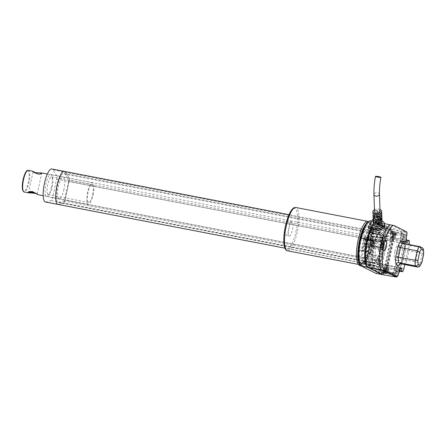 <?xml version="1.0" encoding="UTF-8"?>
<svg xmlns="http://www.w3.org/2000/svg" width="446" height="446" viewBox="0 0 446 446"><rect width="100%" height="100%" fill="white"/><g stroke="black" fill="none" stroke-linecap="round" stroke-linejoin="round"><path stroke-width="0.33" stroke-dasharray="2.23 1.67" d="M285.524 235.248A7.169 1.94 100.9 0 0 285.663 235.298A7.169 1.94 100.9 0 0 288.924 228.625A7.169 1.94 100.9 0 0 288.378 221.222A7.169 1.94 100.9 0 0 285.167 227.622A7.169 1.94 100.9 0 0 285.524 235.248M289.17 235.951A7.169 1.94 100.9 0 0 289.309 236.001A7.169 1.94 100.9 0 0 292.576 229.328A7.169 1.94 100.9 0 0 292.024 221.924A7.169 1.94 100.9 0 0 288.813 228.324A7.169 1.94 100.9 0 0 289.17 235.951M358.355 260.096A20.951 5.675 100.9 0 0 369.873 246.114A21.062 5.703 100.9 0 0 369.929 245.874A20.951 5.675 100.9 0 0 370.949 226.178A20.951 5.675 100.9 0 0 365.079 225.219M363.178 250.217A7.169 1.94 100.9 0 0 363.317 250.267A7.169 1.94 100.9 0 0 366.579 243.594A7.169 1.94 100.9 0 0 366.032 236.19A7.169 1.94 100.9 0 0 362.821 242.591A7.169 1.94 100.9 0 0 363.178 250.217M366.824 250.92A7.169 1.94 100.9 0 0 366.969 250.97A7.169 1.94 100.9 0 0 370.23 244.296A7.169 1.94 100.9 0 0 369.678 236.893A7.169 1.94 100.9 0 0 366.467 243.293A7.169 1.94 100.9 0 0 366.824 250.92M367.956 245.651A1.762 0.479 100.9 0 0 367.989 245.662A1.762 0.479 100.9 0 0 368.792 244.023A1.762 0.479 100.9 0 0 368.658 242.2A1.762 0.479 100.9 0 0 367.866 243.772A1.762 0.479 100.9 0 0 367.956 245.651M383.588 248.667A1.762 0.479 100.9 0 0 383.621 248.678A1.762 0.479 100.9 0 0 384.43 247.034A1.762 0.479 100.9 0 0 384.29 245.211A1.762 0.479 100.9 0 0 383.504 246.789A1.762 0.479 100.9 0 0 383.588 248.667M47.739 184.611A9.043 2.447 100.9 0 0 48.291 194.629A9.043 2.447 100.9 0 0 52.411 186.211A9.043 2.447 100.9 0 0 51.714 176.872A9.043 2.447 100.9 0 0 47.739 184.611M93.108 194.919A11.027 2.988 100.9 0 0 92.556 182.732A11.027 2.988 100.9 0 0 92.428 182.698A11.027 2.988 100.9 0 0 87.41 192.962A11.027 2.988 100.9 0 0 88.258 204.352A11.027 2.988 100.9 0 0 93.108 194.919M92.612 194.668A9.043 2.447 100.9 0 0 92.054 184.644A9.043 2.447 100.9 0 0 88.074 192.382A9.043 2.447 100.9 0 0 88.631 202.406A9.043 2.447 100.9 0 0 92.612 194.668M33.522 192.321L34.275 192.427C36.667 193.319 37.598 193.809 37.079 193.893C36.249 193.129 34.576 192.271 32.062 191.317C29.486 191.295 28.377 191.618 28.739 192.287M32.558 171.158L33.121 171.855C32.608 171.95 33.539 172.44 35.92 173.321L41.456 173.466C41.801 174.141 40.697 174.464 38.133 174.436C35.602 173.472 33.929 172.613 33.121 171.855L28.611 192.148M32.842 171.264L32.714 171.219C34.643 172.585 36.55 173.539 38.44 174.063C40.642 174.325 41.863 173.979 42.091 173.026L41.991 172.987M27.117 170.874A10.475 2.838 -79.1 0 1 27.819 170.812A10.509 2.849 -79.1 0 1 27.908 170.851A10.475 2.838 -79.1 0 1 28.377 182.219A10.475 2.838 -79.1 0 1 23.616 191.323A10.509 2.849 -79.1 0 1 23.527 191.284A10.475 2.838 -79.1 0 1 23.225 191.05M42.091 173.026L41.629 173.566C42.063 173.812 40.982 173.94 38.373 173.962L38.133 174.436M35.507 193.363L37.325 194.345L37.241 193.932L37.481 194.534C37.542 194.166 36.505 193.659 34.375 193.006L34.258 192.984M373.14 218.852L380.371 220.374A6.618 4.109 178 0 1 381.899 220.859M382.15 224.054A4.41 2.743 -2 0 0 377.645 221.467A4.41 2.743 -2 0 0 373.33 224.36M373.174 218.802L373.23 220.53L380.432 222.102A6.618 4.109 178 0 1 384.669 225.76M368.48 228.307L373.23 220.53M381.826 219.159L380.416 218.852A2.76 1.712 -2 0 0 380.455 218.529A2.76 1.712 -2 0 0 377.639 216.912A2.76 1.712 -2 0 0 374.941 218.724A2.76 1.712 -2 0 0 375.08 219.215M381.776 217.732A4.41 2.743 -2 0 0 378.002 215.858A4.41 2.743 -2 0 0 373.659 217.38L373.603 215.652L375.164 215.992A2.76 1.712 -2 0 0 374.768 216.639L374.83 218.367A2.76 1.712 -2 0 1 375.225 217.72L373.659 217.38M373.458 218.066L374.83 218.367M381.821 221.038A4.41 2.743 -2 0 0 380.366 219.822L380.304 218.094L379.697 219.092A2.76 1.712 178 0 1 380.516 220.257A2.76 1.712 178 0 1 377.879 222.063L377.271 223.061M380.304 218.094A4.41 2.743 178 0 1 382.01 220.168M380.366 219.822L379.752 220.82L379.697 219.092M380.538 222.303A2.76 1.712 -2 0 0 380.572 221.985A2.76 1.712 -2 0 0 379.752 220.82M373.196 220.475A4.41 2.743 178 0 1 378.28 217.598L378.336 219.32L377.723 220.33A2.76 1.712 -2 0 1 378.732 220.447A2.76 1.712 -2 0 0 375.064 222.175A2.76 1.712 -2 0 0 376.753 223.686A2.76 1.712 -2 0 1 375.861 223.379L375.242 224.388M378.336 219.32A4.41 2.743 -2 0 0 373.453 221.327M378.28 217.598L377.662 218.607L377.723 220.33M375.181 222.66L375.8 221.651A2.76 1.712 178 0 0 376.692 221.957A2.76 1.712 178 0 1 375.002 220.447A2.76 1.712 178 0 1 378.671 218.718A2.76 1.712 -2 0 0 377.662 218.607M380.003 219.064L379.959 217.771L381.369 218.083M373.079 217.018A4.41 2.743 178 0 1 373.202 216.299L374.768 216.639M373.202 216.299L373.252 217.726M381.893 216.711A4.41 2.743 -2 0 0 378.515 214.18A4.41 2.743 -2 0 0 373.603 215.652M379.959 217.771A2.76 1.712 178 0 1 376.892 218.568A2.76 1.712 178 0 1 374.885 216.996A2.76 1.712 178 0 1 377.578 215.189A2.76 1.712 178 0 1 380.393 216.806A2.76 1.712 178 0 1 380.354 217.124L381.765 217.431M380.354 217.124L380.416 218.852M381.581 214.13A4.41 2.743 -2 0 0 379.752 212.759L379.691 211.036A4.41 2.743 178 0 1 381.776 213.26M380.299 215.396A2.76 1.712 -2 0 0 380.332 215.078A2.76 1.712 -2 0 0 379.156 213.734L379.752 212.759M376.58 216.126L377.177 215.15L377.21 216.154M379.691 211.036L379.1 212.006A2.76 1.712 178 0 1 380.276 213.35A2.76 1.712 178 0 1 377.177 215.15M379.986 209.453A4.41 2.743 -2 0 0 374.478 209.642M380.059 211.588A2.76 1.712 -2 0 0 377.244 209.971A2.76 1.712 -2 0 0 374.551 211.778M374.573 215.596L375.22 214.532A2.76 1.712 178 0 0 376.452 215.05A2.76 1.712 178 0 1 374.763 213.539A2.76 1.712 178 0 1 378.431 211.811A2.76 1.712 178 0 0 376.937 211.727L377.584 210.668L377.645 212.396A4.41 2.743 -2 0 0 373.213 214.42M372.956 213.567A4.41 2.743 178 0 1 377.584 210.668M374.634 217.319L375.281 216.26L375.22 214.532M377.645 212.396L376.998 213.456A2.76 1.712 -2 0 1 378.492 213.534A2.76 1.712 -2 0 0 374.824 215.267A2.76 1.712 -2 0 0 376.513 216.773A2.76 1.712 178 0 1 375.281 216.26M375.225 217.72L375.164 215.992M375.861 223.379L375.8 221.651M377.879 222.063L377.913 223.05M375.108 222.225L379.485 223.178A4.689 2.91 178 0 1 382.484 225.771A4.689 2.91 178 0 1 376.117 228.686L371.741 227.733L375.108 222.225L375.17 223.953L379.54 224.907A4.689 2.91 178 0 1 382.545 227.499A4.689 2.91 178 0 1 376.173 230.415L371.802 229.461L375.17 223.953M378.732 220.447L378.671 218.718M376.692 221.957L376.753 223.686M376.937 211.727L376.998 213.456M379.156 213.734L379.1 212.006M376.452 215.05L376.513 216.773M378.492 213.534L378.431 211.811M371.741 227.733L371.802 229.461M375.738 231.602L372.655 230.933L377.405 223.156L380.494 223.825A6.618 4.109 178 0 1 384.731 227.488A6.618 4.109 178 0 1 375.738 231.602L375.8 233.33L372.711 232.656L377.467 224.879L377.405 223.156M372.655 230.933L372.711 232.656M377.467 224.879L380.555 225.553A6.618 4.109 178 0 1 384.787 229.216A6.618 4.109 178 0 1 375.8 233.33M378.71 228.09A2.208 1.371 178 0 1 380.12 229.311A2.208 1.371 178 0 1 377.968 230.755A2.208 1.371 178 0 1 375.716 229.461A2.208 1.371 178 0 1 378.71 228.09M378.771 229.818A2.208 1.371 178 0 1 380.182 231.039A2.208 1.371 178 0 1 378.024 232.483A2.208 1.371 178 0 1 375.772 231.19A2.208 1.371 178 0 1 378.771 229.818M45.464 201.999A16.82 4.555 100.9 0 0 46.089 201.971L51.245 200.549A3.306 0.898 100.9 0 0 52.578 197.729L56.553 179.203A3.306 0.898 100.9 0 0 56.57 175.718L52.962 169.887A16.82 4.555 100.9 0 0 51.831 168.973M51.441 186.891A11.139 3.016 -79.1 0 1 46.54 196.424A11.139 3.016 -79.1 0 1 45.687 184.917A11.139 3.016 -79.1 0 1 50.755 174.553A11.139 3.016 -79.1 0 1 51.441 186.891M380.917 261.016A3.306 0.898 -79.1 0 1 379.585 263.842L374.428 265.259A16.82 4.555 -79.1 0 1 373.804 265.292A16.82 4.555 -79.1 0 1 372.516 247.915A16.82 4.555 -79.1 0 1 380.17 232.266A16.82 4.555 -79.1 0 1 381.302 233.18L384.909 239.006A3.306 0.898 -79.1 0 1 384.892 242.496L380.917 261.016L65.088 200.137L69.058 181.617A3.306 0.898 100.9 0 0 69.08 178.127L65.473 172.301L69.08 178.127A3.306 0.898 -79.1 0 1 69.058 181.617L65.088 200.137A3.306 0.898 -79.1 0 1 63.756 202.963A3.306 0.898 100.9 0 0 65.088 200.137L52.578 197.729M46.089 201.971L58.593 204.38L63.756 202.963L58.593 204.38A16.82 4.555 -79.1 0 1 57.974 204.413M63.951 189.305A11.139 3.016 -79.1 0 1 59.05 198.838A11.139 3.016 -79.1 0 1 58.192 187.326A11.139 3.016 -79.1 0 1 63.265 176.962A11.139 3.016 -79.1 0 1 63.951 189.305M364.995 237.567A19.301 5.229 -79.1 0 1 372.499 225.079A19.301 5.229 -79.1 0 1 372.878 225.213L385.968 231.803A4.354 1.182 100.9 0 0 385.807 238.197A4.354 1.182 100.9 0 0 387.407 235.705L387.429 238.956A1.656 0.446 100.9 0 1 387.306 240.065L382.177 263.999A1.656 0.446 100.9 0 1 381.848 265.008L380.566 267.6A4.354 1.182 100.9 0 0 380.081 264.054A4.354 1.182 100.9 0 0 377.901 269.44L364.811 262.85A19.301 5.229 -79.1 0 1 363.245 245.74A4.354 1.182 100.9 0 0 363.596 246.08A4.354 1.182 100.9 0 0 365.581 242.027A4.354 1.182 100.9 0 0 365.246 237.528A4.354 1.182 100.9 0 0 364.995 237.567L370.732 238.677A19.301 5.229 -79.1 0 1 378.23 226.189A19.301 5.229 -79.1 0 1 378.609 226.317L391.7 232.907L385.968 231.803M376.034 247.647A12.131 3.284 100.9 0 0 376.775 261.088A12.131 3.284 100.9 0 0 382.3 249.799A12.131 3.284 100.9 0 0 381.369 237.266A12.131 3.284 100.9 0 0 376.034 247.647M367.047 243.126A7.169 1.94 100.9 0 0 367.487 251.07A7.169 1.94 100.9 0 0 370.749 244.397A7.169 1.94 100.9 0 0 370.202 236.993A7.169 1.94 100.9 0 0 367.047 243.126M363.245 245.74L368.976 246.844A4.354 1.182 -79.1 0 1 368.736 245.523L370.303 245.824A4.354 1.182 100.9 0 0 370.894 247.491A4.354 1.182 100.9 0 0 372.873 243.432A4.354 1.182 100.9 0 0 372.544 238.933A4.354 1.182 100.9 0 0 371.59 239.82L370.024 239.519A4.354 1.182 -79.1 0 1 370.732 238.677M377.901 269.44L383.632 270.544L370.542 263.954A19.301 5.229 -79.1 0 1 368.976 246.844M380.566 267.6L386.303 268.704A4.354 1.182 -79.1 0 1 385.79 271.135L387.663 267.327L384.536 266.725L382.244 271.374A3.306 0.898 -79.1 0 1 381.447 272.188A3.306 0.898 -79.1 0 1 381.38 272.166L367.069 264.963A20.951 5.675 -79.1 0 1 366.194 264.155A20.951 5.675 -79.1 0 1 366.434 240.823A20.951 5.675 -79.1 0 1 375.415 223.959A20.951 5.675 -79.1 0 1 375.827 224.104L390.144 231.307A3.306 0.898 -79.1 0 1 390.529 232.728L390.579 238.554A3.306 0.898 -79.1 0 1 390.328 240.773L385.193 264.712A3.306 0.898 -79.1 0 1 384.536 266.725M381.848 265.008L387.58 266.111L386.303 268.704M387.306 240.065L393.038 241.169L387.908 265.108L382.177 263.999M387.407 235.705L393.138 236.809L393.166 240.06L387.429 238.956M371.49 246.175A20.951 5.675 100.9 0 0 370.202 222.955A20.951 5.675 100.9 0 0 360.663 242.457A20.951 5.675 100.9 0 0 362.275 264.104A20.951 5.675 100.9 0 0 371.49 246.175M364.443 242.624A7.169 1.94 100.9 0 0 364.884 250.568A7.169 1.94 100.9 0 0 368.145 243.895A7.169 1.94 100.9 0 0 367.593 236.492A7.169 1.94 100.9 0 0 364.443 242.624M374.467 247.346A12.131 3.284 100.9 0 0 375.214 260.787A12.131 3.284 100.9 0 0 380.733 249.498A12.131 3.284 100.9 0 0 379.808 236.965A12.131 3.284 100.9 0 0 374.467 247.346M391.7 232.907A4.354 1.182 -79.1 0 1 392.346 231.446L378.955 224.706L375.827 224.104M370.024 239.519A20.951 5.675 -79.1 0 1 378.543 224.561A20.951 5.675 -79.1 0 1 378.955 224.706M370.303 245.824A20.951 5.675 -79.1 0 1 371.59 239.82M371.122 242.914A2.369 0.641 100.9 0 0 371.267 245.54A2.369 0.641 100.9 0 0 372.349 243.332A2.369 0.641 100.9 0 0 372.165 240.885A2.369 0.641 100.9 0 0 371.122 242.914M368.736 245.523A20.951 5.675 -79.1 0 0 370.197 265.565L383.588 272.305A4.354 1.182 -79.1 0 1 383.632 270.544M393.038 241.169A1.656 0.446 100.9 0 0 393.166 240.06M387.58 266.111A1.656 0.446 100.9 0 0 387.908 265.108M393.138 236.809A4.354 1.182 -79.1 0 0 393.667 234.39L393.707 239.156A3.306 0.898 -79.1 0 1 393.456 241.375L388.321 265.314A3.306 0.898 -79.1 0 1 387.663 267.327M386.074 273.075L385.149 272.606A4.354 1.182 100.9 0 1 385.796 267.895A4.354 1.182 100.9 0 1 387.379 265.465A4.354 1.182 100.9 0 1 387.351 271.436L386.938 272.277A3.306 0.898 -79.1 0 1 386.136 273.097A3.306 0.898 -79.1 0 1 386.074 273.075L381.38 272.166M385.957 269.44A2.369 0.641 100.9 0 0 386.102 272.066A2.369 0.641 100.9 0 0 387.184 269.863A2.369 0.641 100.9 0 0 387 267.41A2.369 0.641 100.9 0 0 385.957 269.44M395.223 233.632L395.228 234.691A4.354 1.182 100.9 0 1 393.104 239.608A4.354 1.182 100.9 0 1 392.569 236.447A4.354 1.182 100.9 0 1 393.907 231.747L394.833 232.21A3.306 0.898 -79.1 0 1 395.223 233.632L390.529 232.728M393.333 235.031A2.369 0.641 100.9 0 0 393.478 237.657A2.369 0.641 100.9 0 0 394.559 235.449A2.369 0.641 100.9 0 0 394.375 233.002A2.369 0.641 100.9 0 0 393.333 235.031M393.907 231.747L392.346 231.446M383.588 272.305L385.149 272.606M387.351 271.436L385.79 271.135M393.667 234.39L395.228 234.691M359.933 264.322A22.055 5.971 100.9 0 0 361.02 264.985A22.055 5.971 100.9 0 0 370.726 246.108A22.055 5.971 100.9 0 0 369.372 221.673A22.055 5.971 100.9 0 0 368.117 221.879M370.448 245.975A20.951 5.675 100.9 0 0 369.16 222.755A20.951 5.675 100.9 0 0 359.621 242.256A20.951 5.675 100.9 0 0 361.232 263.904A20.951 5.675 100.9 0 0 370.448 245.975M384.608 267.7L382.317 272.344A4.633 1.254 -79.1 0 1 381.196 273.487A4.633 1.254 -79.1 0 1 381.107 273.459L366.79 266.256A22.278 6.032 -79.1 0 1 365.692 242.557A22.278 6.032 -79.1 0 1 375.666 222.66A22.278 6.032 -79.1 0 1 376.106 222.81L390.417 230.013A4.633 1.254 -79.1 0 1 390.964 232.009L391.008 237.835A4.633 1.254 -79.1 0 1 390.657 240.94L385.528 264.879A4.633 1.254 -79.1 0 1 384.608 267.7L385.651 267.901L383.359 272.545A4.633 1.254 -79.1 0 1 382.239 273.693A4.633 1.254 -79.1 0 1 382.15 273.66L367.833 266.457A22.278 6.032 -79.1 0 1 366.199 264.16M364.399 239.876L370.13 240.979A2.369 0.641 100.9 0 0 369.561 242.613A2.369 0.641 100.9 0 0 369.388 244.441L363.657 243.338A2.369 0.641 100.9 0 0 363.969 244.135A2.369 0.641 100.9 0 0 365.051 241.927A2.369 0.641 100.9 0 0 364.867 239.48A2.369 0.641 100.9 0 0 364.399 239.876A19.301 5.229 100.9 0 0 363.657 243.338M370.13 240.979A19.301 5.229 100.9 0 0 369.388 244.441M378.481 269.73L379.122 270.053A1.656 0.446 100.9 0 0 379.156 270.064A1.656 0.446 100.9 0 0 379.552 269.657L379.568 269.624A2.369 0.641 100.9 0 0 380.025 267.288A2.369 0.641 100.9 0 0 379.702 266.006A2.369 0.641 100.9 0 0 378.66 268.035A2.369 0.641 100.9 0 0 378.481 269.73L384.853 271.157A1.656 0.446 100.9 0 0 384.887 271.168A1.656 0.446 100.9 0 0 385.288 270.761L379.552 269.657M384.218 270.839A2.369 0.641 100.9 0 0 384.541 271.765A2.369 0.641 100.9 0 0 385.305 270.728L385.288 270.761M385.305 270.728L379.568 269.624M387.384 233.169L393.116 234.273A2.369 0.641 100.9 0 0 392.815 232.7A2.369 0.641 100.9 0 0 392.285 233.202L386.554 232.093A2.369 0.641 100.9 0 0 386.035 233.626A2.369 0.641 100.9 0 0 386.186 236.252A2.369 0.641 100.9 0 0 387.384 233.169L393.116 234.234A1.656 0.446 100.9 0 0 392.92 233.52M392.285 233.202L386.554 232.093M387.189 232.416A1.656 0.446 -79.1 0 1 387.384 233.13M371.083 228.876A22.278 6.032 -79.1 0 1 376.708 222.861A22.278 6.032 -79.1 0 1 377.149 223.011L391.46 230.214A4.633 1.254 -79.1 0 1 392.006 232.21L392.051 238.036A4.633 1.254 -79.1 0 1 391.7 241.141L386.57 265.08A4.633 1.254 -79.1 0 1 385.651 267.901M384.943 236.319L384.29 238.716L371.78 236.308L368.273 230.666A16.82 4.555 100.9 0 0 367.142 229.751A16.82 4.555 100.9 0 0 361.338 238.248L373.843 240.656L373.653 240.935L373.129 240.673L373.151 239.892A19.847 5.374 -79.1 0 1 380.226 229.188A19.847 5.374 -79.1 0 1 381.559 230.264L384.948 235.739L384.943 236.319L372.438 233.91L371.78 236.308M370.682 252.09L358.16 249.676L370.671 252.085L371.25 252.754A16.82 4.555 -79.1 0 1 373.843 240.656M370.671 252.085L370.397 252.737A19.847 5.374 -79.1 0 0 372.711 268.169L361.104 265.933M375.816 273.353A5.514 1.494 100.9 0 0 377.149 271.988L379.44 267.344A5.514 1.494 100.9 0 0 380.538 263.987L380.683 263.296L378.871 263.798L378.292 266.797L373.441 268.13A19.847 5.374 -79.1 0 1 372.711 268.169M384.29 238.716L385.522 240.74L385.667 240.048A5.514 1.494 100.9 0 0 386.085 236.352L386.035 230.526A5.514 1.494 100.9 0 0 385.389 228.151L371.078 220.948A23.159 6.272 100.9 0 0 370.62 220.792M371.769 246.315A22.055 5.971 100.9 0 0 370.414 221.874A22.055 5.971 100.9 0 0 360.374 242.401A22.055 5.971 100.9 0 0 362.063 265.186A22.055 5.971 100.9 0 0 371.769 246.315M370.771 228.804A23.159 6.272 -79.1 0 1 376.876 221.996A23.159 6.272 -79.1 0 1 377.333 222.153L391.644 229.355A5.514 1.494 -79.1 0 1 392.29 231.73L392.341 237.556A5.514 1.494 -79.1 0 1 391.923 241.253L386.788 265.192A5.514 1.494 -79.1 0 1 385.695 268.548L383.404 273.197A5.514 1.494 -79.1 0 1 382.317 274.535M373.151 239.892L360.641 237.478A19.847 5.374 -79.1 0 1 367.716 226.774A19.847 5.374 -79.1 0 1 369.054 227.856L372.438 233.33L384.948 235.739M373.642 240.929L361.148 238.526L373.129 240.673M371.25 252.754L358.746 250.34A16.82 4.555 100.9 0 0 360.775 262.778A16.82 4.555 100.9 0 0 361.399 262.75L366.361 261.384L378.871 263.798M380.683 263.296L381.726 263.497L374.947 265.359A16.82 4.555 -79.1 0 1 374.328 265.392A16.82 4.555 -79.1 0 1 373.034 248.015A16.82 4.555 -79.1 0 1 380.694 232.366A16.82 4.555 -79.1 0 1 381.826 233.28L386.565 240.94L385.522 240.74M358.79 264.556A19.847 5.374 -79.1 0 1 357.887 250.329L358.16 249.676L371.195 252.347M378.292 266.797L365.781 264.389L360.937 265.721A19.847 5.374 -79.1 0 1 360.201 265.755M378.922 264.406L366.417 261.992L366.004 263.921L378.509 266.329M386.565 240.94L381.726 263.497M373.653 240.935L361.148 238.526L361.338 238.248M360.641 237.478L360.619 238.259M372.438 233.91L372.438 233.33M375.499 263.14A14.629 3.964 -79.1 0 1 374.724 263.24A14.629 3.964 -79.1 0 1 373.62 248.127A14.629 3.964 -79.1 0 1 380.26 234.507A14.629 3.964 -79.1 0 1 381.408 235.572L384.865 241.158A1.104 0.301 -79.1 0 1 384.859 242.317L380.89 260.838A1.104 0.301 -79.1 0 1 380.444 261.78L375.499 263.14A14.629 3.964 100.9 0 0 378.782 258.524L377.216 258.223L377.807 255.469L367.905 253.562L370.258 254.744L380.159 256.656L379.323 260.536A1.104 0.301 -79.1 0 1 378.883 261.479L373.938 262.839L375.499 263.14M365.781 264.389L366.004 263.921M358.746 250.34L358.69 249.938M366.417 261.992L366.361 261.384M379.847 235.271A14.629 3.964 -79.1 0 1 380.706 241.966L380.694 242.016A13038.464 12514.386 116.7 0 1 382.267 242.267A14.629 3.964 100.9 0 0 381.408 235.572L379.847 235.271L383.304 240.857A1.104 0.301 -79.1 0 1 383.298 242.016L382.116 247.513L372.215 245.607L370.258 254.744M378.782 258.524A13038.464 12514.386 116.7 0 1 377.227 258.173A12141.179 11653.166 116.7 0 1 367.392 255.943A14.417 3.908 -79.1 0 1 363.295 260.821A14.417 3.908 -79.1 0 1 362.208 245.93A14.417 3.908 -79.1 0 1 368.753 232.505A14.417 3.908 -79.1 0 1 370.721 240.427A12141.179 11653.166 116.7 0 1 380.694 242.016L379.769 246.331L382.116 247.513M380.706 241.966L382.267 242.267M370.721 240.427L369.868 244.419L379.769 246.331M367.392 255.943L367.905 253.562M372.215 245.607L369.868 244.419M373.938 262.839A14.629 3.964 100.9 0 0 377.216 258.223M380.159 256.656L377.807 255.469M382.601 274.658A5.514 1.494 100.9 0 0 383.922 273.298L386.219 268.648A5.514 1.494 100.9 0 0 387.312 265.292L392.441 241.353A5.514 1.494 100.9 0 0 392.859 237.657L392.815 231.831A5.514 1.494 100.9 0 0 392.168 229.456L377.857 222.253A23.159 6.272 100.9 0 0 377.428 222.102A23.159 6.272 100.9 0 0 374.924 223.156L374.98 224.812A21.174 5.737 -79.1 0 1 377.048 224.048A21.174 5.737 -79.1 0 1 377.439 224.187L391.75 231.39A3.529 0.953 -79.1 0 1 392.168 232.912L392.212 238.738A3.529 0.953 -79.1 0 1 391.945 241.102L386.816 265.041A3.529 0.953 -79.1 0 1 386.113 267.187L384.051 271.369L388.221 272.171A4.354 1.182 100.9 0 0 388.288 271.965L384.051 271.369L383.822 271.837A3.529 0.953 -79.1 0 1 382.969 272.707A3.529 0.953 -79.1 0 1 382.897 272.684L368.586 265.481A21.174 5.737 -79.1 0 1 367.17 244.91A21.174 5.737 -79.1 0 1 368.335 239.463A21.174 5.737 -79.1 0 1 371.892 229.305L371.841 227.75A23.159 6.272 100.9 0 0 371.289 228.921M371.841 227.75L376.273 228.67L380.566 228.174L382.49 226.1L379.356 224.076L374.924 223.156M406.306 237.489L406.284 234.579A5.263 1.427 100.9 0 0 405.665 232.31L391.354 225.107A22.908 6.205 100.9 0 0 390.93 224.957L390.913 224.957M387.312 265.292L400.798 267.873L405.932 243.934A5.263 1.427 -79.1 0 0 406.133 242.825A5.263 1.427 100.9 0 0 406.328 240.405L406.328 239.959M403.925 268.475L400.798 267.873A5.263 1.427 -79.1 0 1 400.536 268.949L403.663 269.551M399.7 271.19L399.755 271.079A5.263 1.427 100.9 0 0 400.536 268.949A3.306 0.898 100.9 0 1 399.248 271.107M397.001 276.498A5.263 1.427 100.9 0 0 397.458 275.723L398.607 273.404M371.892 229.305L376.329 230.225L376.273 228.67M374.98 224.812L379.412 225.737L382.545 227.694L380.633 229.729L376.329 230.225M368.335 239.463L380.131 241.47A20.956 5.675 -79.1 0 1 381.068 238.175L382.952 238.543A20.923 5.664 -79.1 0 1 390.551 226.908A20.923 5.664 -79.1 0 1 390.936 227.047L403.39 233.314L395.028 231.831A3057.436 210.501 -166.9 0 0 390.897 230.961L395.92 232.193A3.529 0.953 -79.1 0 1 396.332 233.715L396.338 234.301A4.354 1.182 -79.1 0 1 396.316 234.529L403.781 236.324L403.814 241.057L405.682 241.487A3.278 0.886 -79.1 0 1 405.436 243.683L400.302 267.622A3.278 0.886 -79.1 0 1 399.649 269.618L397.76 269.323L395.897 273.091L388.288 271.965A4.354 1.182 -79.1 0 0 388.416 265.665A4.354 1.182 -79.1 0 0 386.81 268.202A4.354 1.182 -79.1 0 0 386.208 272.969L394.643 274.117L382.189 267.851A20.923 5.664 -79.1 0 1 380.209 251.338L378.325 250.97A20.956 5.675 -79.1 0 1 378.849 247.469L371.34 245.713A21.174 5.737 -79.1 0 1 372.505 240.266L368.335 239.463M382.049 272.255A3057.436 239.407 11.1 0 1 386.208 272.969A4.354 1.182 -79.1 0 0 386.214 273.058L382.049 272.255M383.822 271.837L387.992 272.64A3.529 0.953 -79.1 0 1 387.139 273.51A3.529 0.953 -79.1 0 1 387.067 273.487L386.214 273.058M396.338 234.301L392.168 233.498L396.316 234.529A4.354 1.182 -79.1 0 1 394.147 239.809A4.354 1.182 -79.1 0 1 393.623 236.536A4.354 1.182 -79.1 0 1 395.028 231.831A4.354 1.182 100.9 0 1 395.067 231.769M384.235 250.251L381.185 249.682A4.577 1.238 -79.1 0 0 381.274 249.715L384.402 250.317M409.261 243.427L406.133 242.825A3.306 0.898 100.9 0 0 405.804 239.859A3.306 0.898 100.9 0 0 405.392 240.065L404.054 241.537A4.577 1.238 -79.1 0 1 403.485 241.832A4.577 1.238 -79.1 0 1 403.206 236.759L403.613 234.852A3.306 0.898 100.9 0 0 403.474 231.212L406.601 231.814M404.946 237.64A2.369 0.641 100.9 0 0 404.801 235.009A2.369 0.641 100.9 0 0 403.719 237.216A2.369 0.641 100.9 0 0 403.903 239.664A2.369 0.641 100.9 0 0 404.946 237.64M404.762 264.584L409.06 244.536L392.441 241.353M394.03 275.912A3.306 0.898 100.9 0 0 395.418 273.08L395.831 271.174A4.577 1.238 -79.1 0 1 397.843 267.254A4.577 1.238 -79.1 0 1 398.362 268.096L398.869 270.499A3.306 0.898 100.9 0 0 399.125 271.045M397.57 272.049A2.369 0.641 100.9 0 0 397.425 269.423A2.369 0.641 100.9 0 0 396.343 271.625A2.369 0.641 100.9 0 0 396.527 274.078A2.369 0.641 100.9 0 0 397.57 272.049M405.682 241.431L403.925 243.36A6.562 1.778 -79.1 0 1 403.112 243.784A6.562 1.778 -79.1 0 1 402.705 236.508L403.39 233.314M394.643 274.117L395.329 270.923A6.562 1.778 -79.1 0 1 398.217 265.309A6.562 1.778 -79.1 0 1 398.964 266.513L399.627 269.663M382.952 238.543L383.51 238.822A6.562 1.778 -79.1 0 1 383.839 245.802A6.562 1.778 -79.1 0 1 380.901 251.661A6.562 1.778 -79.1 0 1 380.767 251.616L380.209 251.338M394.861 251.622A7.721 2.091 -79.1 0 1 398.256 245.016A7.721 2.091 -79.1 0 1 398.847 252.994A7.721 2.091 -79.1 0 1 395.334 260.174A7.721 2.091 -79.1 0 1 394.861 251.622M381.068 238.175L383.51 238.822M378.325 250.97L378.894 251.26A6.562 1.778 100.9 0 0 379.022 251.304A6.562 1.778 100.9 0 0 381.96 245.439A6.562 1.778 100.9 0 0 381.637 238.459M380.131 241.47A4.354 1.182 -79.1 0 1 381.09 240.584A4.354 1.182 -79.1 0 1 381.425 245.083A4.354 1.182 -79.1 0 1 379.44 249.136A4.354 1.182 -79.1 0 1 378.849 247.469M372.505 240.266A4.354 1.182 -79.1 0 1 372.549 240.177A4.354 1.182 -79.1 0 1 373.586 239.134A4.354 1.182 -79.1 0 1 373.915 243.633A4.354 1.182 -79.1 0 1 371.936 247.692A4.354 1.182 -79.1 0 1 371.34 245.83A4.354 1.182 100.9 0 1 371.34 245.713M373.352 243.711A2.369 0.641 -79.1 0 1 372.31 245.74A2.369 0.641 -79.1 0 1 372.131 243.293A2.369 0.641 -79.1 0 1 373.207 241.085A2.369 0.641 -79.1 0 1 373.352 243.711M392.759 273.788L393.456 270.56L395.329 270.923M397.76 269.323L397.085 266.15A6.562 1.778 100.9 0 0 396.343 264.946A6.562 1.778 100.9 0 0 393.456 270.56M393.695 274.262A4.354 1.182 -79.1 0 1 394.342 269.546A4.354 1.182 -79.1 0 1 395.925 267.109A4.354 1.182 -79.1 0 1 395.897 273.091M387.992 272.64L388.221 272.171M388.187 270.237A2.369 0.641 -79.1 0 1 387.145 272.266A2.369 0.641 -79.1 0 1 386.961 269.819A2.369 0.641 -79.1 0 1 388.042 267.611A2.369 0.641 -79.1 0 1 388.187 270.237M403.814 241.057L402.052 242.998L403.925 243.36M401.523 232.918L400.831 236.146A6.562 1.778 100.9 0 0 401.233 243.421A6.562 1.778 100.9 0 0 402.052 242.998M403.781 236.324A4.354 1.182 -79.1 0 1 401.651 241.253A4.354 1.182 -79.1 0 1 401.121 238.092A4.354 1.182 -79.1 0 1 402.459 233.392M395.563 235.828A2.369 0.641 -79.1 0 1 394.52 237.857A2.369 0.641 -79.1 0 1 394.342 235.41A2.369 0.641 -79.1 0 1 395.418 233.202A2.369 0.641 -79.1 0 1 395.563 235.828M401.132 263.887A11.027 2.988 100.9 0 0 403.491 259.539L405.498 250.167A11.027 2.988 100.9 0 0 405.286 244.531L403.775 243.142C404.148 244.52 404.215 246.688 403.97 249.637L404.065 249.57A13.235 3.585 100.9 0 0 404.082 243.549M417.813 267.098A11.027 2.988 100.9 0 0 420.165 262.755L422.178 253.378L405.498 250.167L404.065 249.57L401.857 259.884C401.695 259.466 402.242 259.349 403.491 259.539L420.165 262.755C421.414 262.956 421.961 262.822 421.81 262.354M399.382 264.4C400.04 263.831 400.848 262.259 401.818 259.683L401.857 259.884A13.235 3.585 100.9 0 1 400.034 263.987M397.983 252.224A7.721 2.091 -79.1 0 1 401.383 245.618A7.721 2.091 -79.1 0 1 401.974 253.596A7.721 2.091 -79.1 0 1 398.456 260.776A7.721 2.091 -79.1 0 1 397.983 252.224M402.872 243.315L405.286 244.531L422.49 247.92M415.611 246.487A4.41 0.323 12.1 0 1 410.192 245.005A4.41 0.323 12.1 0 1 414.574 245.612A4.41 0.323 12.1 0 1 418.816 246.855A4.41 0.323 12.1 0 1 415.611 246.487M419.552 246.532L421.961 247.742A11.027 2.988 100.9 0 1 422.178 253.378L423.594 254.025M68.561 181.366L64.592 199.886A1.321 0.357 -79.1 0 1 64.057 201.018L58.894 202.434A14.83 4.02 -79.1 0 1 58.348 202.462A14.83 4.02 -79.1 0 1 57.211 187.136A14.83 4.02 -79.1 0 1 63.962 173.332A14.83 4.02 -79.1 0 1 64.965 174.141L68.567 179.972A1.321 0.357 -79.1 0 1 68.561 181.366L384.391 242.245A1.321 0.357 -79.1 0 0 384.402 240.851L380.795 235.02A14.83 4.02 100.9 0 0 379.797 234.211A14.83 4.02 100.9 0 0 373.046 248.015A14.83 4.02 100.9 0 0 374.183 263.341A14.83 4.02 100.9 0 0 374.729 263.313L379.886 261.897A1.321 0.357 -79.1 0 0 380.421 260.765L384.391 242.245M64.341 171.387A16.82 4.555 -79.1 0 1 65.473 172.301L52.962 169.887M295.921 231.608C297.415 225.737 298.876 210.768 295.046 208.533C291.099 206.855 286.483 220.235 285.412 226.317C283.924 232.188 282.457 247.156 286.287 249.392C290.235 251.07 294.851 237.69 295.921 231.608L295.888 231.769M287.536 250.819A22.055 5.971 100.9 0 0 297.187 232.204A22.055 5.971 100.9 0 0 297.203 232.121A22.055 5.971 100.9 0 0 295.882 207.507M359.582 264.701A22.055 5.971 100.9 0 0 369.104 246.064A22.055 5.971 100.9 0 0 367.905 221.394M31.917 191.719L32.062 191.317M35.936 172.769L35.92 173.321M28.288 170.333L28.327 170.339A11.027 2.988 -79.1 0 1 28.449 170.378A11.027 2.988 -79.1 0 1 29.124 181.968A11.027 2.988 -79.1 0 1 24.151 191.997L23.95 191.942M38.44 174.063L34.688 172.39M380.432 222.102L380.371 220.374M376.173 230.415L376.117 228.686M379.485 223.178L379.54 224.907M379.462 194.317A2.76 1.712 -2 0 0 377.695 192.795A2.76 1.712 -2 0 0 373.954 194.512M380.494 223.825L380.555 225.553M384.892 242.496L56.553 179.203M51.245 200.549L379.585 263.842M56.57 175.718L384.909 239.006M372.878 225.213L378.609 226.317M364.811 262.85L370.542 263.954M390.144 231.307L394.833 232.21M370.197 265.565L367.069 264.963M382.244 271.374L386.938 272.277M388.321 265.314L385.193 264.712M393.456 241.375L390.328 240.773M393.707 239.156L390.579 238.554M379.122 270.053L384.853 271.157M382.317 272.344L383.359 272.545M382.15 273.66L381.107 273.459M385.528 264.879L386.57 265.08M390.657 240.94L391.7 241.141M391.008 237.835L392.051 238.036M390.964 232.009L392.006 232.21M390.417 230.013L391.46 230.214M376.106 222.81L377.149 223.011M366.79 266.256L367.833 266.457M372.025 235.834L384.53 238.248M381.559 230.264L369.054 227.856M361.399 262.75L374.947 265.359M381.826 233.28L368.273 230.666M373.441 268.13L360.937 265.721M357.887 250.329L370.397 252.737M386.788 265.192L380.538 263.987M379.44 267.344L385.695 268.548M377.149 271.988L383.404 273.197M371.078 220.948L377.333 222.153M385.389 228.151L391.644 229.355M386.035 230.526L392.29 231.73M386.085 236.352L392.341 237.556M385.667 240.048L391.923 241.253M384.251 238.688L371.747 236.274M383.304 240.857L384.865 241.158M380.444 261.78L378.883 261.479M380.89 260.838L379.323 260.536M384.859 242.317L383.298 242.016M377.857 222.253L394.481 225.709M392.168 229.456L405.665 232.31M392.815 231.831L406.284 234.579M392.859 237.657L406.328 240.405M386.219 268.648L399.755 271.079M383.922 273.298L397.458 275.723M390.936 227.047L377.439 224.187M368.586 265.481L382.189 267.851M382.897 272.684L387.067 273.487M386.113 267.187L399.649 269.618M386.816 265.041L400.302 267.622M391.945 241.102L405.436 243.683M392.212 238.738L405.682 241.487M396.332 233.715L392.168 232.912M391.75 231.39L395.92 232.193M379.356 224.076L379.412 225.737M380.767 251.616L378.894 251.26M398.964 266.513L397.085 266.15M402.705 236.508L400.831 236.146M384.313 250.284L381.185 249.682M403.613 234.852L406.741 235.455M403.206 236.759L406.334 237.361M404.054 241.537L406.195 241.949M405.392 240.065L405.988 240.182M395.831 271.174L398.953 271.776M400.173 268.447L398.362 268.096M395.418 273.08L398.546 273.682M398.869 270.499L399.259 270.571M380.421 260.765L64.592 199.886M64.057 201.018L379.886 261.897M374.729 263.313L58.894 202.434M380.795 235.02L64.965 174.141M384.402 240.851L68.567 179.972M381.302 233.18L65.473 172.301M374.428 265.259L58.593 204.38M360.128 264.723L362.007 263.987L365.006 260.252L367.777 253.852L369.907 246.147L371.217 238.103L371.54 230.398L370.721 224.773L369.946 223.011L368.446 221.584M384.29 245.211L368.658 242.2M383.621 248.678L367.989 245.662M369.678 236.893L366.032 236.19M366.969 250.97L363.317 250.267M292.024 221.924L288.378 221.222M289.309 236.001L285.663 235.298M32.959 171.821L32.87 171.409M92.428 182.698L47.36 174.007M88.258 204.352L43.184 195.666M37.241 193.932L41.584 173.672M92.054 184.644L51.714 176.872M88.631 202.406L48.291 194.629M380.516 220.257L380.572 221.985M375.002 220.447L375.064 222.175M380.276 213.35L380.332 215.078M374.763 213.539L374.824 215.267M382.484 225.771L382.545 227.499M384.731 227.488L384.787 229.216M375.716 229.461L375.772 231.19M380.12 229.311L380.182 231.039M374.885 216.996L374.941 218.724M380.393 216.806L380.455 218.529M46.54 196.424L59.05 198.838M50.755 174.553L63.265 176.962M372.499 225.079L378.23 226.189M363.596 246.08L370.894 247.491M365.246 237.528L372.544 238.933M381.447 272.188L386.136 273.097M381.196 273.487L382.239 273.693M379.156 270.064L384.887 271.168M380.226 229.188L367.716 226.774M380.694 232.366L367.142 229.751M374.328 265.392L360.775 262.778M378.888 263.792L366.383 261.384M363.295 260.821L374.724 263.24M368.753 232.505L380.26 234.507M371.813 221.021L376.876 221.996M375.666 222.66L376.708 222.861M370.414 221.874L369.372 221.673M362.063 265.186L361.02 264.985M386.186 236.252L393.478 237.657M392.815 232.7L394.375 233.002M384.541 271.765L386.102 272.066M379.702 266.006L387 267.41M363.969 244.135L371.267 245.54M364.867 239.48L372.165 240.885M375.415 223.959L378.543 224.561M370.202 222.955L369.16 222.755M362.275 264.104L361.232 263.904M385.807 238.197L393.104 239.608M380.081 264.054L387.379 265.465M375.214 260.787L376.775 261.088M379.808 236.965L381.369 237.266M364.884 250.568L367.487 251.07M367.593 236.492L370.202 236.993M384.558 223.613L377.428 222.102M390.551 226.908L377.048 224.048M387.139 273.51L382.969 272.707M382.495 226.1L382.551 227.694M403.485 241.832L406.613 242.434M397.843 267.254L400.971 267.856M401.233 243.421L403.112 243.784M396.343 264.946L398.217 265.309M379.022 251.304L380.901 251.661M404.756 244.352L402.342 243.131M401.813 259.7L403.97 249.632M410.192 245.005L406.038 264.361M418.816 246.855L414.668 266.212M395.334 260.174L398.456 260.776M398.256 245.016L401.383 245.618M397.425 269.423L388.042 267.611M396.527 274.078L387.145 272.266M404.801 235.009L395.418 233.202M403.903 239.664L394.52 237.857M382.59 242.892L373.207 241.085M381.692 247.547L372.31 245.74M401.651 241.253L394.147 239.809M395.925 267.109L388.416 265.665M381.09 240.584L373.586 239.134M379.44 249.136L371.936 247.692M380.17 232.266L288.975 214.688M373.804 265.292L284.882 248.149M379.797 234.211L63.962 173.332M374.183 263.341L58.348 202.462"/><path stroke-width="0.67" d="M365.079 225.219A20.951 5.675 100.9 0 0 359.476 240.344A21.062 5.703 100.9 0 0 359.42 240.584A20.951 5.675 100.9 0 0 358.355 260.096M28.611 192.081L28.566 192.187C28.12 191.947 29.202 191.813 31.822 191.786L31.917 191.719M28.611 192.148L33.522 192.321M35.507 193.363L28.104 192.728C28.327 191.774 29.542 191.429 31.761 191.685C33.617 192.204 35.529 193.151 37.481 194.534L37.481 194.534M41.991 172.987L35.936 172.769M42.091 173.026L35.819 172.747C33.695 172.1 32.664 171.587 32.714 171.219L33.121 171.855M34.242 192.655L34.309 193.04L28.382 192.811L28.739 192.287M23.225 191.05A10.475 2.838 -79.1 0 1 22.93 180.53A10.475 2.838 -79.1 0 1 27.117 170.874M381.899 220.859A6.618 4.109 178 0 1 384.608 224.031A6.618 4.109 178 0 1 375.621 228.151L368.418 226.579L373.14 218.852M373.453 221.327A4.41 2.743 -2 0 0 373.257 222.197L373.33 224.36A4.41 2.743 -2 0 0 376.156 226.797A4.41 2.743 -2 0 0 382.15 224.054L382.071 221.896A4.41 2.743 -2 0 0 381.821 221.038M368.418 226.579L368.48 228.307L375.677 229.88A6.618 4.109 178 0 0 384.669 225.76L384.608 224.031M374.478 209.642A4.41 2.743 -2 0 0 372.895 211.839A4.41 2.743 -2 0 0 375.722 214.275A4.41 2.743 -2 0 0 381.715 211.532L381.776 213.26A4.41 2.743 178 0 1 376.58 216.126L376.641 217.854A4.41 2.743 -2 0 0 381.832 214.989L381.893 216.711A4.41 2.743 -2 0 1 381.765 217.431L381.826 219.159A4.41 2.743 -2 0 0 381.954 218.44A4.41 2.743 -2 0 0 381.776 217.732M373.252 217.726L373.458 218.066M373.263 218.027A4.41 2.743 -2 0 0 373.135 218.746A4.41 2.743 -2 0 0 375.961 221.183A4.41 2.743 -2 0 0 381.43 219.806L381.369 218.083A4.41 2.743 178 0 1 375.9 219.46A4.41 2.743 178 0 1 373.079 217.018L373.018 215.29A4.41 2.743 -2 0 0 374.634 217.319L374.573 215.596A4.41 2.743 178 0 1 372.956 213.567L372.895 211.839M375.08 219.215A2.76 1.712 -2 0 0 377.349 220.335A2.76 1.712 -2 0 0 380.02 219.499L381.43 219.806M381.954 218.44L382.01 220.168A4.41 2.743 178 0 1 377.271 223.061L377.327 224.79A4.41 2.743 -2 0 0 382.071 221.896M377.327 224.79L377.94 223.792A2.76 1.712 -2 0 0 380.538 222.303M373.257 222.197A4.41 2.743 -2 0 0 375.242 224.388L375.181 222.66A4.41 2.743 178 0 1 373.196 220.475L373.135 218.746M380.02 219.499L380.003 219.064M376.641 217.854L377.238 216.879A2.76 1.712 -2 0 0 380.299 215.396M381.832 214.989A4.41 2.743 -2 0 0 381.581 214.13M377.21 216.154L377.238 216.879M381.715 211.532A4.41 2.743 -2 0 0 379.986 209.453M373.954 194.512L374.551 211.778A2.76 1.712 -2 0 0 376.312 213.305A2.76 1.712 -2 0 0 380.059 211.588L379.462 194.317A2.76 1.712 -2 0 1 375.716 196.034A2.76 1.712 -2 0 1 373.954 194.512C373.781 189.065 374.289 183.016 375.482 176.365A2.76 0.323 10.2 0 0 377.327 177.012A2.76 0.323 10.2 0 0 380.906 177.341A2.76 0.323 10.2 0 0 378.247 176.538A2.76 0.323 10.2 0 0 375.482 176.365M373.213 214.42A4.41 2.743 -2 0 0 373.018 215.29M377.913 223.05L377.94 223.792M65.473 172.301A16.82 4.555 100.9 0 0 64.341 171.387L51.831 168.973A16.82 4.555 100.9 0 0 44.176 184.627A16.82 4.555 100.9 0 0 45.464 201.999L57.974 204.413A16.82 4.555 100.9 0 0 58.593 204.38M64.341 171.387A16.82 4.555 100.9 0 0 56.687 187.036A16.82 4.555 100.9 0 0 57.974 204.413A16.82 4.555 -79.1 0 1 56.687 187.036A16.82 4.555 -79.1 0 1 64.341 171.387L288.975 214.688M368.117 221.879A22.055 5.971 100.9 0 0 359.331 242.2A22.055 5.971 100.9 0 0 359.933 264.322M371.813 221.021L370.62 220.792A23.159 6.272 100.9 0 0 360.251 241.476A23.159 6.272 100.9 0 0 361.399 266.111L375.71 273.314A5.514 1.494 100.9 0 0 375.816 273.353L382.071 274.558A5.514 1.494 -79.1 0 1 381.966 274.519L367.649 267.316A23.159 6.272 -79.1 0 1 365.135 252.191A23.159 6.272 -79.1 0 1 370.771 228.804M366.199 264.16A22.278 6.032 -79.1 0 1 371.083 228.876M361.104 265.933L360.201 265.755A19.847 5.374 -79.1 0 1 358.79 264.556M371.289 228.921A23.159 6.272 100.9 0 0 365.659 252.302A23.159 6.272 100.9 0 0 368.173 267.416L382.484 274.619A5.514 1.494 100.9 0 0 382.601 274.658L396.199 277.027A5.263 1.427 100.9 0 0 397.001 276.498M384.558 223.613L390.913 224.957A22.908 6.205 100.9 0 0 390.902 224.951A22.908 6.205 100.9 0 0 383.231 235.817A22.908 6.205 100.9 0 0 379.379 253.785A22.908 6.205 100.9 0 0 381.776 269.785L396.087 276.988A5.263 1.427 100.9 0 0 396.199 277.027M406.328 239.959L406.306 237.489M398.607 273.404L399.7 271.19M406.195 241.949L407.181 242.145A4.577 1.238 100.9 0 1 406.613 242.434A4.577 1.238 100.9 0 1 406.334 237.361L406.741 235.455A3.306 0.898 -79.1 0 0 406.601 231.814L394.481 225.709A22.908 6.205 100.9 0 0 394.024 225.559A22.908 6.205 100.9 0 0 386.359 236.419A3.306 0.898 100.9 0 0 386.147 241.325L383.097 240.756A4.577 1.238 -79.1 0 1 383.387 245.311A4.577 1.238 -79.1 0 1 381.453 249.704M381.107 249.643A3.306 0.898 100.9 0 0 381.046 249.621A3.306 0.898 100.9 0 0 379.379 253.785L382.506 254.393A22.908 6.205 100.9 0 0 384.904 270.387L397.024 276.487L393.896 275.884A3.306 0.898 100.9 0 0 393.963 275.907A3.306 0.898 100.9 0 0 394.03 275.912M386.359 236.419L383.231 235.817A3.306 0.898 100.9 0 0 383.025 240.723M382.735 245.517A2.369 0.641 100.9 0 0 382.59 242.892A2.369 0.641 100.9 0 0 381.508 245.099A2.369 0.641 100.9 0 0 381.692 247.547A2.369 0.641 100.9 0 0 382.735 245.517M399.259 270.571L401.997 271.101A3.306 0.898 -79.1 0 0 402.37 271.709A3.306 0.898 -79.1 0 0 403.663 269.551A5.263 1.427 -79.1 0 0 403.925 268.475L404.762 264.584M399.125 271.045A3.306 0.898 100.9 0 0 399.248 271.107L402.37 271.709M401.997 271.101L401.489 268.698A4.577 1.238 100.9 0 0 400.971 267.856A4.577 1.238 100.9 0 0 398.953 271.776L398.546 273.682A3.306 0.898 -79.1 0 1 397.091 276.514A3.306 0.898 -79.1 0 1 397.024 276.487M407.181 242.145L408.519 240.673A3.306 0.898 -79.1 0 1 408.932 240.461A3.306 0.898 -79.1 0 1 409.261 243.427A5.263 1.427 -79.1 0 1 409.066 244.508M382.506 254.393A3.306 0.898 -79.1 0 1 384.168 250.228A3.306 0.898 -79.1 0 1 384.235 250.251L384.313 250.284A4.577 1.238 100.9 0 0 384.402 250.317A4.577 1.238 100.9 0 0 386.448 246.231A4.577 1.238 100.9 0 0 386.225 241.358L386.147 241.325M403.775 243.142L403.781 242.039L401.132 240.701L402.342 243.131L402.872 243.315A11.027 2.988 100.9 0 0 400.519 247.658L398.512 257.035A11.027 2.988 100.9 0 0 398.724 262.672L415.404 265.888L417.813 267.098L401.132 263.887L399.382 264.4L398.713 265.693A13.235 3.585 100.9 0 0 400.034 263.987M401.132 263.887L398.724 262.672C397.408 262.56 396.522 263.123 396.059 264.361L398.713 265.693M401.132 240.701A13.235 3.585 100.9 0 0 397.983 246.51L400.519 247.658L417.2 250.875L415.187 260.252L395.775 256.824A13.235 3.585 100.9 0 0 396.059 264.361M411.457 265.844A4.41 0.323 -167.9 0 0 414.668 266.212A4.41 0.323 -167.9 0 0 410.42 264.969A4.41 0.323 -167.9 0 0 406.038 264.361A4.41 0.323 -167.9 0 0 411.457 265.844M402.872 243.315L419.552 246.532L420.087 246.716L421.308 249.152A8.82 2.386 100.9 0 0 419.725 252.079L417.941 260.408A8.82 2.386 100.9 0 0 418.08 264.205L420.227 265.281A8.82 2.386 100.9 0 0 421.81 262.354L423.594 254.025A8.82 2.386 100.9 0 0 423.449 250.228L421.308 249.152M417.941 260.408L415.187 260.252A11.027 2.988 100.9 0 0 415.404 265.888C416.72 265.994 417.612 265.431 418.08 264.205M417.813 267.098L419.63 266.513L420.227 265.281M419.552 246.532A11.027 2.988 100.9 0 0 417.2 250.875L419.725 252.079M420.087 246.71L422.49 247.92L423.488 249.202L423.449 250.228M423.488 249.197L423.594 254.025M419.63 266.518L421.81 262.354M295.882 207.507A22.055 5.971 100.9 0 0 285.847 228.034A22.055 5.971 100.9 0 0 287.536 250.819C286.483 250.713 285.568 249.749 284.793 247.931C284.013 245.746 283.673 242.708 283.79 238.822C283.979 233.392 284.855 227.789 286.421 222.024C289.593 211.722 292.743 206.883 295.882 207.507L367.805 221.372A22.055 5.971 100.9 0 0 358.16 239.987A22.055 5.971 100.9 0 0 359.454 264.684A22.055 5.971 100.9 0 0 359.582 264.701M367.905 221.394A22.055 5.971 100.9 0 0 367.811 221.372L368.446 221.584M31.761 191.685L31.822 191.786C34.637 192.828 36.483 193.726 37.352 194.489M35.819 172.747L32.87 171.409L32.959 171.821M28.327 170.339C27.29 170.138 26.303 170.991 25.366 172.892L22.997 180.1C22.11 184.7 22.038 188.184 22.779 190.548L24.151 191.997A11.027 2.988 -79.1 0 1 24.023 191.964A11.027 2.988 -79.1 0 1 23.354 180.368A11.027 2.988 -79.1 0 1 28.327 170.339L32.558 171.158L34.688 172.39M375.621 228.151L375.677 229.88M375.71 273.314L381.966 274.519M361.399 266.111L367.649 267.316M384.904 270.387L368.173 267.416M382.484 274.619L396.087 276.988M397.983 246.51L395.775 256.824M404.082 243.549A13.235 3.585 100.9 0 0 403.781 242.039M383.097 240.756L386.225 241.358M405.988 240.182L408.519 240.673M401.489 268.698L400.173 268.447M287.536 250.819L360.128 264.723M47.36 174.007L41.812 172.942M43.184 195.666L37.637 194.595M28.382 192.811L24.151 191.997M380.906 177.341C379.786 183.663 379.301 189.321 379.462 194.317M390.902 224.951L394.024 225.559M393.963 275.907L397.091 276.514M421.849 262.566L423.7 253.941M405.994 239.892L408.932 240.461M381.046 249.621L384.168 250.228M284.882 248.149L57.974 204.413"/></g></svg>
